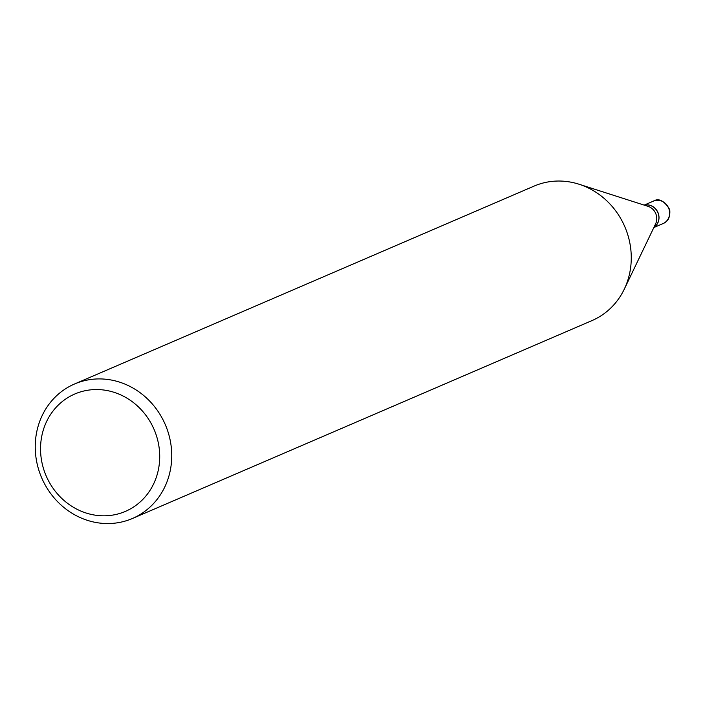 <?xml version="1.0" encoding="UTF-8"?>
<svg xmlns="http://www.w3.org/2000/svg" width="705" height="705" viewBox="0 0 705 705"><rect width="100%" height="100%" fill="white"/><g stroke="black" fill="none" stroke-linecap="round" stroke-linejoin="round"><path stroke-width="1.06" d="M653.932 227.354A12.214 11.227 -113.3 0 0 658.629 214.514A12.214 11.227 -113.3 0 0 644.37 205.164M653.94 227.318A12.214 11.227 -113.3 0 0 657.862 212.61A12.214 11.227 -113.3 0 0 644.573 205.146A12.214 11.227 -113.3 0 0 644.405 205.181M132.443 518.483L591.971 320.599A73.214 67.292 -113.3 0 0 624.26 289.2L655.606 223.864A12.214 11.227 -113.3 0 0 648.062 206.353L579.052 184.234A73.214 67.292 -113.3 0 0 545.344 182.48A73.214 67.292 -113.3 0 0 534.055 186.111L74.536 383.996A73.214 67.292 -113.3 0 0 39.374 471.83A73.214 67.292 -113.3 0 0 121.163 522.105A73.214 67.292 -113.3 0 0 132.443 518.483A73.214 67.292 -113.3 0 0 167.605 430.649A73.214 67.292 -113.3 0 0 85.816 380.365A73.214 67.292 -113.3 0 0 74.536 383.996M115.549 514.553A63.917 58.744 -113.3 0 0 157.682 440.105A63.917 58.744 -113.3 0 0 84.697 390.817A63.917 58.744 -113.3 0 0 42.573 465.265A63.917 58.744 -113.3 0 0 115.549 514.553M624.26 289.2A73.214 67.292 -113.3 0 0 579.052 184.234M669.239 209.94A12.214 11.227 -113.3 0 0 653.412 201.128C658.743 197.841 664.189 200.661 669.75 209.614C670.411 216.884 668.19 221.537 663.07 223.564A12.214 11.227 -113.3 0 0 669.239 209.94M653.412 201.128L644.176 205.102M663.07 223.564L653.843 227.539"/></g></svg>

